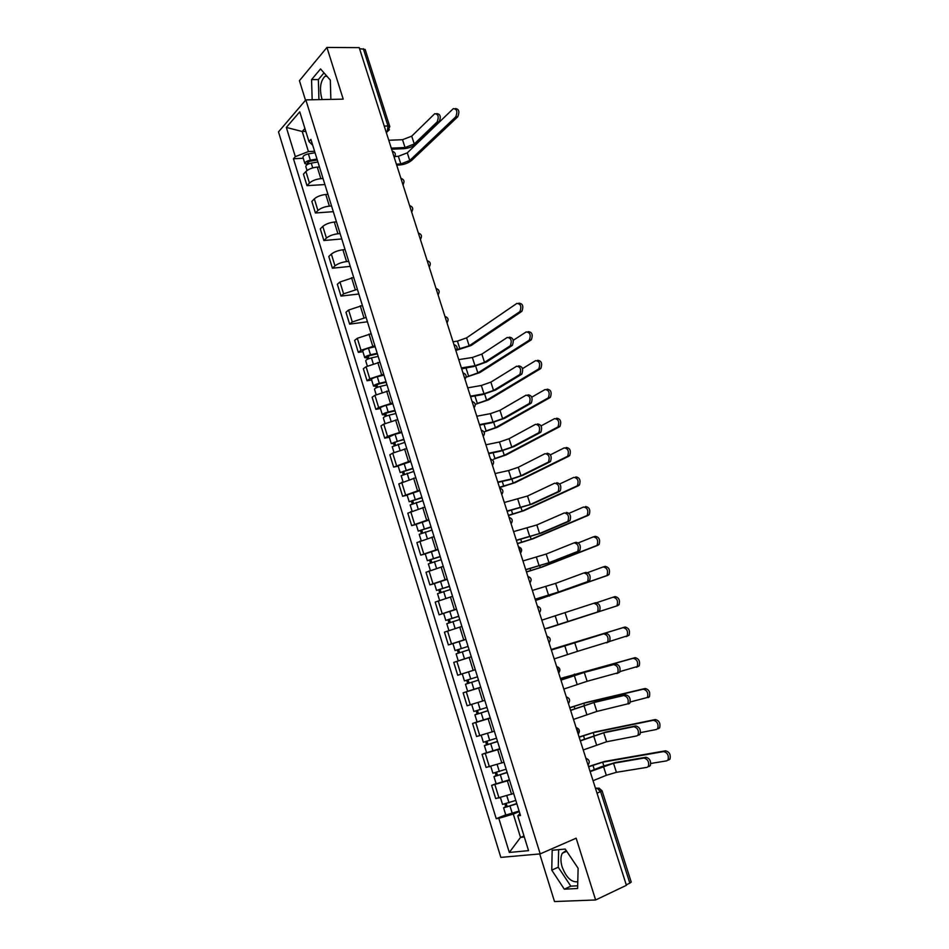 <?xml version="1.0" encoding="UTF-8"?>
<svg xmlns="http://www.w3.org/2000/svg" width="949" height="949" viewBox="0 0 949 949"><rect width="100%" height="100%" fill="white"/><g stroke="black" fill="none" stroke-linecap="round" stroke-linejoin="round"><path stroke-width="1.42" d="M322.245 99.562L321.652 97.901C319.374 88.269 320.465 81.08 324.949 76.335L326.385 75.6M577.763 881.74C571.488 882.546 566.28 877.611 562.14 866.935C560.456 861.182 560.515 856.615 562.33 853.222L566.209 850.541M539.72 853.934L554.513 901.55L595.628 899.972L626.411 885.31L359.22 47.64L326.931 47.45L299.433 80.689L305.519 100.274M305.839 99.882L278.496 131.911L500.835 857.398L540.195 853.886L305.839 99.882L343.218 99.159L326.931 47.45M595.628 899.972L576.162 838.192L540.195 853.886M597.028 793.198L602.093 790.837L631.239 882.06L629.839 883.139L600.634 791.703L596.933 788.073L595.462 788.287M626.257 884.848L629.839 883.139M359.541 48.636L365.151 49.455L389.802 126.608L387.999 125.98L363.301 48.66M319.469 166.988L317.286 167.107C312.423 167.593 308.627 169.064 305.898 171.508L303.443 174.142L306.99 185.66L309.457 183.062C312.197 180.642 316.005 179.183 320.869 178.661L323.04 178.542M324.914 184.557L306.99 185.66M327.939 194.343L325.768 194.486C320.904 195.031 317.096 196.49 314.333 198.863L311.841 201.413L315.412 213.003L317.915 210.488C320.691 208.151 324.511 206.692 329.374 206.123L331.545 205.969M333.313 211.663L315.412 213.003M336.48 221.876L334.309 222.042C329.445 222.647 325.614 224.094 322.814 226.396L320.288 228.851L323.882 240.524L326.42 238.104C329.232 235.827 333.075 234.379 337.939 233.762L340.098 233.573M341.759 238.934L323.882 240.524M345.068 249.575L342.897 249.777C338.034 250.441 334.19 251.876 331.355 254.107L328.793 256.479L332.399 268.211L334.985 265.886C337.832 263.692 341.687 262.244 346.551 261.568L348.71 261.355M350.276 266.372L332.399 268.211M353.704 277.452L339.956 281.995L337.346 284.273L340.988 296.088L343.609 293.846L357.382 289.303M358.829 294L340.988 296.088M362.399 305.519L348.603 310.05L345.958 312.245L349.623 324.131L352.281 321.984L366.1 317.441M367.441 321.782L349.623 324.131M371.154 333.751L357.31 338.295L354.629 340.394L358.307 352.364L361.011 350.3L374.879 345.756M362.909 351.688L358.307 352.364M379.968 362.174L366.077 366.717L363.348 368.722L367.049 380.763L369.79 378.805L383.716 374.262M371.64 380.027L367.049 380.763M388.829 390.786L374.891 395.33L372.127 397.24L375.863 409.363L378.639 407.489L392.601 402.945M380.442 408.556L375.863 409.363M397.761 419.577L383.764 424.12L380.964 425.935L384.713 438.141L387.536 436.362L401.546 431.819M389.292 437.264L384.713 438.141M406.741 448.557L392.696 453.112L389.849 454.82L393.633 467.098L410.561 460.87M398.212 466.161L393.633 467.098M415.781 477.727L398.805 483.895L402.613 496.256L419.624 490.123M407.18 495.236L402.613 496.256M424.879 507.086L407.809 513.16L411.641 525.604L428.746 519.566M416.208 524.512L411.641 525.604M434.037 536.636L416.884 542.614L420.739 555.141L437.94 549.198M425.294 553.979L420.739 555.141M443.266 566.387L426.006 572.271L429.885 584.869L447.181 579.032M434.44 583.635L429.885 584.869M452.543 596.328L435.2 602.105L439.102 614.798L456.493 609.056M456.564 609.294L439.102 614.798M461.534 626.577L444.44 632.153L448.379 644.917L465.864 639.282M453.99 643.197L448.379 644.917M471.297 656.815L453.752 662.39L457.715 675.249L475.295 669.721M480.763 687.361L463.124 692.829L467.11 705.771L484.785 700.35M467.893 691.24L463.124 692.829M490.301 718.12L472.566 723.482L476.576 736.507L494.346 731.193M477.074 721.892L472.566 723.482M499.898 749.069L482.056 754.325L486.102 767.444L503.966 762.237M486.564 752.664L482.056 754.325M509.554 780.244L491.618 785.381L495.686 798.584L513.658 793.494M496.125 783.637L491.618 785.381M305.815 131.389L302.233 131.52L308.437 151.555L314.594 151.282M308.437 151.555L295.329 156.656L286.337 127.439L299.754 111.816L308.959 141.555L312.719 145.233M519.886 813.59L517.763 815.843L520.479 815.488L310.904 139.384L308.959 141.555M517.763 815.843L528.546 850.648L509.316 852.451L498.818 818.346L513.302 814.064L520.527 837.409L524.311 836.994M295.329 156.656L293.455 158.732L496.232 818.69L498.818 818.346M330.857 99.396L330.335 80.107L320.537 68.933L311.557 79.621L312.174 99.764M577.597 888.501L578.119 868.264L565.224 849.058L552.164 850.268L551.76 870.138L564.311 889.177L577.597 888.501M523.99 835.95L520.527 837.409L509.316 852.451M519.281 811.62L513.302 814.064M304.914 128.483L302.233 131.52L286.337 127.439M303.253 158.258L293.455 158.732M505.734 814.823L496.232 818.69M324 72.895L318.354 79.562L318.935 99.633M318.354 79.562L311.557 79.621M558.641 849.663L558.261 867.22L570.823 886.164L577.656 885.797M570.823 886.164L564.311 889.177M558.261 867.22L551.76 870.138M436.647 113.655L436.789 113.643C440.372 113.999 441.166 116.739 439.173 121.863L437.145 121.935C439.126 116.798 438.331 114.058 434.749 113.702L411.724 136.158L402.53 139.705L388.758 140.262M391.617 149.23L403.883 148.673C408.877 148.198 413.005 146.609 416.255 143.916L439.173 121.863M437.145 121.935L414.25 143.999L405.045 147.534L391.285 148.163M455.271 108.589L455.342 108.589C458.984 108.921 459.791 111.662 457.738 116.798L455.734 116.857C457.774 111.721 456.967 108.981 453.325 108.637L407.287 152.86L398.366 156.288L395.009 156.455M317.286 159.966L309.872 161.235L307.262 162.872L308.496 163.264L307.44 164.391L304.89 163.584L302.968 157.32C303.063 155.861 304.866 154.711 308.389 153.892L315.056 152.765M316.99 159.029L310.323 160.167C306.8 160.986 304.997 162.125 304.89 163.584M308.674 163.857L308.057 161.864M455.734 116.857L409.743 160.5L400.81 163.916L396.385 164.153M317.915 161.982L311.236 163.121C307.725 163.952 305.91 165.09 305.803 166.538L307.037 170.523M396.706 165.15L399.683 164.996C404.547 164.497 408.544 162.967 411.688 160.393L457.738 116.798M509.257 337.168C513.089 337.583 514.133 340.3 512.389 345.306L510.384 345.626C512.116 340.596 511.072 337.88 507.252 337.464L481.855 354.107L472.353 357.488L458.735 359.635M461.57 368.532L473.693 366.563L486.493 362.032L512.009 345.626M510.004 345.934L484.512 362.352L474.998 365.721L461.38 367.927M518.617 365.899C522.436 366.361 523.516 369.078 521.831 374.048L519.827 374.392C521.499 369.41 520.432 366.694 516.612 366.243L490.87 382.127L481.333 385.484L467.727 387.844M470.562 396.729L482.673 394.57L495.52 390.075L521.381 374.416M519.376 374.76L493.539 390.43L483.99 393.776L470.396 396.196M528.024 394.831C531.843 395.33 532.958 398.046 531.345 402.969L529.34 403.349C530.942 398.414 529.839 395.697 526.031 395.187L499.945 410.324L490.36 413.657L476.789 416.231M479.613 425.116L491.701 422.768L504.607 418.295L530.811 403.396M528.818 403.764L502.626 418.675L493.041 421.997L479.47 424.63M537.502 423.942C541.321 424.488 542.46 427.204 540.906 432.08L538.913 432.495C540.456 427.608 539.317 424.891 535.509 424.333L509.079 438.711L499.447 442.009L485.9 444.796M488.723 453.669L500.787 451.131L513.753 446.694L540.313 432.554M538.308 432.969L511.784 447.109L502.14 450.407L488.593 453.254M547.039 453.242C550.859 453.836 552.021 456.552 550.539 461.392L548.546 461.831C550.017 456.991 548.854 454.274 545.046 453.681L518.273 467.276L508.605 470.55L495.07 473.551M497.893 482.412L509.933 479.684L522.958 475.283L549.874 461.926M547.87 462.365L520.989 475.722L511.309 478.996L497.786 482.068M556.648 482.744C560.456 483.385 561.642 486.102 560.23 490.894L558.237 491.368C559.649 486.576 558.451 483.86 554.655 483.207L527.514 496.019L504.299 502.496M507.122 511.345L532.223 504.049L559.495 491.475M557.502 491.95L530.254 504.524L507.039 511.06M566.316 512.436C570.112 513.124 571.334 515.853 569.981 520.598L567.988 521.108C569.341 516.363 568.119 513.634 564.323 512.934L536.826 524.951L513.587 531.618M516.41 540.467L541.547 533.006L569.175 521.226M567.182 521.736L539.578 533.516L516.339 540.242M574.465 542.745L576.043 542.33C579.839 543.065 581.085 545.794 579.792 550.503L577.811 551.049C579.104 546.339 577.846 543.611 574.062 542.864L546.197 554.062L522.946 560.942M525.758 569.768L550.93 562.14L578.926 551.179M576.945 551.725L548.973 562.686L525.71 569.625M584.098 572.911L585.83 572.413C589.626 573.208 590.907 575.948 589.673 580.61L587.692 581.191C588.926 576.518 587.645 573.789 583.86 572.982L555.628 583.374L532.353 590.444M535.165 599.27L560.373 591.464L588.736 581.322M586.755 581.903L558.415 592.046L535.141 599.187M593.718 603.315L595.699 602.71C599.483 603.564 600.8 606.292 599.626 610.919L597.645 611.536C598.819 606.909 597.502 604.169 593.718 603.315L541.832 620.148M544.643 628.962L598.617 611.678M596.636 612.295L544.631 628.95M551.357 650.018L605.616 633.197C609.412 634.11 610.741 636.85 609.638 641.441L606.719 642.841M574.667 642.556L577.502 651.346L607.657 642.093C608.772 637.503 607.431 634.751 603.647 633.849L551.369 650.053M577.502 651.346L554.192 658.903M560.93 680.042L586.233 671.773L615.616 663.897C619.4 664.869 620.765 667.621 619.709 672.165L616.897 673.576M584.287 672.438L587.134 681.287L617.74 672.853C618.795 668.31 617.431 665.546 613.647 664.585L584.287 672.438L560.966 680.148M587.134 681.287L563.813 689.057M570.574 710.267L595.901 701.809L625.676 694.81C629.46 695.831 630.848 698.594 629.851 703.102L628.653 703.956M593.967 702.521L596.838 711.43L627.894 703.826C628.89 699.318 627.491 696.554 623.718 695.522L593.967 702.521L570.622 710.433M596.838 711.43L573.493 719.413M580.278 740.683L605.64 732.059L635.806 725.926C639.59 727.005 641.002 729.781 640.065 734.253L638.807 735.143M603.706 732.794L606.589 741.762L636.85 735.902L638.108 735.012C639.045 730.54 637.633 727.764 633.849 726.685L603.706 732.794L580.349 740.932M606.589 741.762L583.232 749.959M518.842 303.158C522.733 303.502 523.753 306.207 521.903 311.272L519.91 311.545C521.76 306.48 520.74 303.763 516.849 303.419L466.6 337.844L457.43 341.13L453.041 341.77M377.394 353.858L369.932 355.555L367.18 356.931L368.342 357.049L367.18 357.915L364.748 357.666L362.732 351.13C362.993 350.145 364.902 349.185 368.473 348.236L375.175 346.729M377.204 353.277L370.49 354.796C366.931 355.745 365.009 356.705 364.748 357.666M368.841 358.675L368.07 356.183M519.601 311.806L469.162 345.804L456.849 349.564M378.165 356.361L371.45 357.892C367.88 358.841 365.97 359.801 365.709 360.762L367.299 365.946M456.445 350.276L471.095 345.519L521.594 311.533M367.571 359.197L367.18 357.915M528.178 331.64C532.069 332.031 533.124 334.736 531.333 339.766L529.352 340.062C531.132 335.033 530.076 332.328 526.197 331.936L513.255 340.311M386.196 382.269L378.734 384.025L375.958 385.365L377.109 385.448L375.934 386.267L373.526 386.113L371.498 379.529C371.771 378.615 373.704 377.678 377.275 376.717L383.989 375.152M386.029 381.735L379.315 383.313C375.733 384.286 373.811 385.211 373.526 386.113M377.655 387.216L376.86 384.653M470.289 367.121L461.688 368.888M386.99 384.855L380.276 386.433C376.706 387.406 374.772 388.331 374.475 389.22L376.136 394.582M466.113 377.204L479.791 372.613L530.942 340.074M376.385 387.738L375.934 386.267M528.961 340.383L477.857 372.933L468.628 376.184L466.066 368.176M537.585 360.312C541.464 360.75 542.543 363.455 540.835 368.426L538.842 368.77C540.562 363.787 539.483 361.071 535.592 360.644L522.508 368.639M395.057 410.87L387.583 412.685L384.784 413.989L385.935 414.025L384.736 414.808L382.352 414.737L380.312 408.117C380.608 407.275 382.554 406.362 386.136 405.377L392.85 403.764M394.914 410.383L388.188 412.02C384.606 413.005 382.661 413.918 382.352 414.737M386.528 415.959L385.709 413.313M395.875 413.527L389.161 415.164C385.579 416.148 383.633 417.05 383.313 417.868L385.021 423.408M475.247 404.369L488.533 399.873L540.361 368.805M385.247 416.457L384.736 414.808M538.38 369.137L486.612 400.217L477.335 403.455L474.939 395.947M547.039 389.173C550.918 389.648 552.033 392.352 550.384 397.287L548.403 397.655C550.052 392.72 548.937 390.015 545.058 389.529L531.784 397.168M403.977 439.648L396.504 441.534L393.61 443.527L391.237 443.551L389.185 436.884L395.057 434.227L401.783 432.554M403.847 439.221L391.237 443.551M395.46 444.879L394.618 442.151M404.82 442.376L392.21 446.694L393.977 452.424M394.179 445.378L393.61 443.527M484.82 431.629L497.335 427.299L549.851 397.714M547.87 398.094L495.414 427.679L486.102 430.893L483.99 424.262M556.565 418.224C560.444 418.746 561.583 421.451 560.005 426.338L558.024 426.742C559.602 421.854 558.463 419.138 554.596 418.616L541.084 425.899M412.957 468.616L400.181 472.543L398.106 465.84L410.763 461.534M412.839 468.248L400.181 472.543M404.452 473.978L403.586 471.19M413.823 471.416L401.154 475.722L402.981 481.629M403.159 474.476L402.53 472.436M493.622 459.197L506.197 454.903L559.388 426.825M557.407 427.228L504.275 455.306L494.927 458.497L493.089 452.756M566.15 447.465C570.017 448.035 571.191 450.739 569.673 455.579L567.704 456.018C569.222 451.166 568.048 448.462 564.181 447.892L550.396 454.832M421.997 497.774L409.173 501.736L407.097 494.975L419.802 490.704M421.902 497.454L409.173 501.736M413.503 503.278L412.613 500.408M567.028 456.564L513.184 483.112L499.447 487.276M422.886 500.657L410.158 504.927L412.044 511.025M499.554 487.608L515.105 482.673L568.997 456.125M412.198 503.765L411.51 501.535M575.806 476.896C579.661 477.513 580.871 480.218 579.424 485.022L577.455 485.497C578.902 480.692 577.692 477.976 573.837 477.359L559.732 483.966M431.095 527.122L418.236 531.108L416.148 524.311L428.901 520.052M431.012 526.861L418.236 531.108M422.613 532.769L421.7 529.815M576.695 486.078L522.152 511.084L508.391 515.307M432.009 530.076L419.233 534.323L421.166 540.622M508.474 515.568L524.073 510.621L578.665 485.615M421.297 533.243L420.549 530.823M585.521 506.529C589.376 507.193 590.61 509.898 589.222 514.655L587.253 515.165C588.641 510.408 587.407 507.691 583.552 507.015L569.068 513.314M440.253 556.66L427.358 560.681L425.247 553.836L438.058 549.613M440.182 556.458L427.358 560.681M431.771 562.46L430.834 559.424M586.435 515.805L531.179 539.234L517.383 543.504M441.19 559.696L428.355 563.908L430.36 570.396M517.442 543.706L533.089 538.735L588.392 515.295M430.455 562.923L429.648 560.301M593.754 536.766L595.296 536.351C599.151 537.063 600.409 539.779 599.092 544.489L597.135 545.034C598.451 540.313 597.182 537.597 593.339 536.873L578.38 542.864M449.47 586.387L436.54 590.444L434.417 583.552L447.287 579.353M449.423 586.245L436.54 590.444M441 592.342L440.039 589.222M596.233 545.722L540.266 567.561L526.434 571.879M450.431 589.507L437.536 593.694L439.601 600.385M526.47 572.01L542.176 567.039L598.19 545.177M439.684 592.793L438.806 589.97M603.434 566.861L605.142 566.375C608.985 567.146 610.278 569.863 609.021 574.536L607.063 575.106C608.321 570.432 607.028 567.704 603.184 566.933L587.645 572.627M458.747 616.316L445.781 620.409L443.646 613.469M458.711 616.233L445.781 620.409M450.289 622.425L449.304 619.222M606.103 575.841L535.533 600.432M459.731 619.519L446.789 623.683L448.913 630.563M535.568 600.503L608.048 575.26M448.96 622.864L448.023 619.839M613.101 597.194L615.047 596.589C618.89 597.419 620.207 600.148 619.021 604.774L617.064 605.379C618.262 600.753 616.933 598.024 613.101 597.194L596.719 602.662M455.081 650.563L468.071 646.423L455.081 650.563L452.922 643.588L465.912 639.436M459.648 652.698L458.628 649.424M471.262 656.72L458.248 660.86L471.273 656.732M616.031 606.15L547.609 628.262L617.977 605.545M469.103 649.721L456.101 653.861L458.248 660.86M458.308 653.137L457.311 649.899M551.191 649.496L625.023 627.016C628.867 627.894 630.207 630.634 629.08 635.213L626.162 636.637M609.187 641.583L627.135 635.866C628.262 631.275 626.909 628.535 623.078 627.657L551.203 649.531M467.062 672.355L464.073 673.292M477.489 676.815L464.441 680.919L462.282 673.897M478.51 680.089L467.976 683.446L469.031 683.078L468.035 679.852M478.521 680.136L465.473 684.241L467.667 683.47L466.683 680.279M480.704 687.183L467.643 691.287L465.473 684.241M469.043 683.138L467.667 683.47M560.432 678.476L635.071 657.645C638.902 658.582 640.278 661.323 639.199 665.878L636.399 667.301M620.017 671.572L637.265 666.554C638.333 662.011 636.957 659.258 633.125 658.321L560.468 678.582M486.979 707.408L473.871 711.489L471.724 704.526M487.976 710.647L477.406 714.028L478.462 713.612L477.501 710.516M488.011 710.754L474.903 714.834L477.074 713.956L476.149 710.931M490.206 717.847L477.086 721.916L474.903 714.834M478.51 713.767L477.074 713.956M569.732 707.646L585.675 702.592L645.178 688.488C649.009 689.472 650.421 692.224 649.401 696.744L648.167 697.622M630.314 701.963L647.467 697.456C648.475 692.948 647.076 690.196 643.244 689.199L583.777 703.268L569.791 707.812M496.517 738.203L483.361 742.26L481.25 735.404M497.513 741.406L486.92 744.811L487.952 744.348L487.039 741.394M497.561 741.572L484.393 745.617L486.552 744.645L485.674 741.786M499.779 748.714L486.6 752.759L484.393 745.617M488.023 744.597L486.552 744.645M579.104 736.993L595.082 731.928L655.356 719.532C659.187 720.588 660.623 723.34 659.662 727.812L658.369 728.725M640.575 732.592L656.435 729.484L657.728 728.571C658.689 724.099 657.254 721.335 653.422 720.279L593.196 732.64L579.175 737.231M506.125 769.2L492.911 773.233L490.835 766.495M507.11 772.367L496.481 775.808L497.501 775.286L496.635 772.462M507.181 772.593L493.954 776.614L496.09 775.547L495.259 772.854M509.411 779.781L496.173 783.803L493.954 776.614M497.608 775.63L496.09 775.547M590.041 771.312L601.856 766.555L615.45 762.498L645.996 757.255C649.78 758.393 651.228 761.181 650.338 765.618L649.021 766.531M613.517 763.281L616.423 772.308L647.076 767.338L648.392 766.424C649.282 761.988 647.835 759.188 644.051 758.049L613.517 763.281L590.148 771.632M616.423 772.308L606.304 775.309L593.042 780.719M588.522 766.531L604.56 761.442L665.605 750.789C669.436 751.893 670.896 754.669 669.994 759.105L668.642 760.042M650.848 763.459L666.708 760.849L668.06 759.912C668.962 755.463 667.503 752.687 663.671 751.572L602.674 762.201L588.617 766.828M515.805 800.422L502.531 804.408L500.491 797.789M516.778 803.542L506.114 807.006L507.122 806.436L506.292 803.756M516.861 803.827L503.575 807.824L505.687 806.65L504.915 804.135M519.103 811.075L505.805 815.049L503.575 807.824M507.264 806.875L505.687 806.65M587.894 764.562L586.221 759.319M578.024 733.636L577.787 730.908L576.363 728.429M568.226 702.912L566.577 697.74M558.498 672.402L558.249 669.662L556.849 667.254M548.819 642.082L547.193 636.969M539.222 611.963L537.597 606.897M529.672 582.045L528.071 577.004M520.194 552.33L519.945 549.601L518.593 547.324M510.776 522.804L509.186 517.822M501.416 493.468L499.85 488.521M492.128 464.322L490.562 459.411M482.887 435.366L481.333 430.49M473.717 406.599L472.163 401.759M464.595 378.022L463.065 373.206M455.544 349.623L454.013 344.831M446.54 321.403L445.022 316.646M437.596 293.36L436.089 288.638M428.711 265.506L427.216 260.809M419.873 237.819L418.39 233.157M411.107 210.31L409.624 205.672M402.388 182.967L400.917 178.365M393.716 155.802L392.257 151.223M595.569 788.631L599.033 788.121L602.093 790.837M386.231 132.326L387.311 131.235L387.999 125.98L384.25 126.098M385.899 131.282L387.714 131.187L389.802 126.608M511.547 794.337L507.442 781.063M501.855 763.032L497.774 749.864M492.234 731.952L488.177 718.868M482.673 701.074L478.64 688.072M473.171 670.397L469.174 657.491M463.729 639.934L459.755 627.111M454.357 609.673L450.419 596.933M445.045 579.614L441.131 566.944M435.805 549.744L431.902 537.17M426.611 520.076L422.744 507.585M417.477 490.597L413.634 478.189M408.414 461.321L404.594 448.984M399.399 432.222L395.603 419.968M390.454 403.325L386.682 391.142M381.557 374.606L377.809 362.506M372.72 346.065L368.995 334.06M363.942 317.725L360.24 305.78M355.211 289.552L351.545 277.689M346.551 261.568L342.897 249.777M337.939 233.762L334.309 222.042M329.374 206.123L325.768 194.486M320.869 178.661L317.286 167.107M489.399 766.816L485.342 753.648M479.826 735.76L475.793 722.687M470.313 704.917L466.315 691.94M460.87 674.288L456.896 661.382M451.499 643.849L447.548 631.038M442.175 613.623L438.248 600.895M432.922 583.588L429.019 570.942M423.728 553.753L419.849 541.191M414.583 524.121L410.739 511.641M405.508 494.678L401.688 482.282M396.492 465.425L392.696 453.112M387.536 436.362L383.764 424.12M378.639 407.489L374.891 395.33M369.79 378.805L366.077 366.717M361.011 350.3L357.31 338.295M352.281 321.984L348.603 310.05M343.609 293.846L339.956 281.995M334.985 265.886L331.355 254.107M326.42 238.104L322.814 226.396M317.915 210.488L314.333 198.863M309.457 183.062L305.898 171.508M499.032 798.073L494.951 784.823M394.309 157.641L394.843 156.751M402.945 184.747L403.467 183.892M411.652 212.018L412.151 211.188M420.407 239.468L420.882 238.673M429.209 267.084L429.672 266.337M438.082 294.878L438.509 294.178M447.003 322.85L447.406 322.197M455.983 351L456.35 350.395M518.415 546.754C521.843 548.012 522.531 550.147 520.467 553.184L520.55 553.101M529.933 582.852L529.945 582.84C531.998 579.803 531.31 577.656 527.869 576.387M389.422 129.693L386.314 132.599M402.53 139.705L405.045 147.534M411.724 136.158L414.25 143.999M310.323 160.167L308.389 153.892M400.81 163.916L398.366 156.288M312.719 167.914L311.236 163.121M409.743 160.5L407.287 152.86M472.353 357.488L474.998 365.721M481.855 354.107L484.512 362.352M481.333 385.484L483.99 393.776M490.87 382.127L493.539 390.43M490.36 413.657L493.041 421.997M499.945 410.324L502.626 418.675M499.447 442.009L502.14 450.407M509.079 438.711L511.784 447.109M508.605 470.55L511.309 478.996M518.273 467.276L520.989 475.722M517.81 499.269L520.538 507.774M527.514 496.019L530.254 504.524M527.075 528.178L529.815 536.731M536.826 524.951L539.578 533.516M536.399 557.265L539.162 565.889M546.197 554.062L548.973 562.686M545.794 586.553L548.569 595.225M555.628 583.374L558.415 592.046M555.236 616.02L558.036 624.75M565.118 612.864L567.929 621.595M603.647 633.849L605.616 633.197M564.75 645.688L567.561 654.466M613.647 664.585L615.616 663.897M574.323 675.546L577.146 684.383M623.718 695.522L625.676 694.81M583.955 705.593L586.802 714.49M633.849 726.685L635.806 725.926M593.647 735.843L596.518 744.799M370.49 354.796L368.473 348.236M459.968 349.09L457.43 341.13M373.206 363.574L371.45 357.892M469.162 345.804L466.6 337.844M379.315 383.313L377.275 376.717M382.079 392.245L380.276 386.433M477.857 372.933L475.686 366.172M388.188 412.02L386.136 405.377M391 421.107L389.161 415.164M486.612 400.217L484.666 394.155M397.121 440.917L395.057 434.227M399.98 450.158L398.094 444.073M495.414 427.679L493.694 422.317M406.113 469.992L404.025 463.266M409.019 479.411L407.097 473.171M504.275 455.306L502.78 450.668M415.164 499.269L413.064 492.495M503.8 486.279L502.246 481.428M418.118 508.842L416.148 502.472M513.184 483.112L511.926 479.186M424.274 528.735L422.163 521.914M512.733 514.239L511.475 510.289M427.275 538.463L425.271 531.95M522.152 511.084L521.131 507.905M433.432 558.392L431.321 551.523M521.713 542.365L520.752 539.34M436.504 568.297L434.44 561.63M531.179 539.234L530.396 536.79M442.661 588.238L440.526 581.334M530.764 570.669L530.088 568.57M445.781 598.309L443.681 591.512M540.266 567.561L539.72 565.877M451.961 618.297L449.802 611.346M539.862 599.151L539.495 597.989M455.129 628.535L452.97 621.583M549.412 596.067L549.103 595.142M461.309 648.547L459.15 641.548M464.5 658.867L462.329 651.856M623.078 627.657L625.023 627.016M470.728 678.998L468.545 671.951M473.942 689.389L471.76 682.331M633.125 658.321L635.071 657.645M480.206 709.65L478.023 702.604M565.224 678.559L564.762 677.1M483.432 720.113L481.238 713.007M574.797 675.273L574.418 674.087M643.244 689.199L645.178 688.488M489.743 740.517L487.584 733.53M574.857 708.701L574.074 706.258M493.006 751.05L490.787 743.897M584.418 705.249L583.777 703.268M653.422 720.279L655.356 719.532M499.352 771.584L497.205 764.657M584.56 739.046L583.457 735.594M502.626 782.19L500.396 774.989M594.086 735.428L593.196 732.64M644.051 758.049L645.996 757.255M603.41 766.294L606.304 775.309M663.671 751.572L665.605 750.789M509.02 802.866L506.896 795.997M594.311 769.592L592.888 765.131M512.318 813.542L510.076 806.294M603.837 765.807L602.674 762.201M324.949 76.335L327.014 76.323M562.33 853.222L566.719 851.289M394.25 157.475C396.196 154.509 395.531 152.398 392.234 151.152M402.898 184.581C404.855 181.615 404.179 179.515 400.881 178.258M411.593 211.852C413.562 208.887 412.886 206.787 409.588 205.542M420.348 239.302C422.329 236.337 421.653 234.237 418.343 233.003M429.162 266.918C431.143 263.964 430.478 261.865 427.157 260.631M438.023 294.724C440.016 291.758 439.351 289.659 436.018 288.437M446.955 322.696C448.948 319.73 448.284 317.63 444.951 316.408M455.935 350.857C457.94 347.892 457.276 345.792 453.93 344.558M464.974 379.197C466.991 376.219 466.327 374.12 462.958 372.898M474.073 407.726C476.101 404.748 475.425 402.637 472.056 401.415M483.231 436.433C485.259 433.444 484.595 431.344 481.214 430.111M492.448 465.33C494.488 462.341 493.812 460.218 490.419 458.984M501.724 494.417C503.777 491.416 503.1 489.293 499.696 488.059M511.06 523.706C513.124 520.693 512.436 518.557 509.032 517.312M539.459 612.722C541.523 609.661 540.835 607.49 537.383 606.221M549.044 642.781C551.12 639.709 550.432 637.526 546.956 636.245M558.7 673.055C560.776 669.958 560.076 667.764 556.6 666.459M568.427 703.529C570.503 700.409 569.803 698.191 566.304 696.874M578.214 734.206C580.29 731.098 579.59 728.868 576.126 727.503M588.06 765.096C590.136 762.011 589.459 759.758 586.031 758.346M512.389 345.306L510.384 345.626M521.831 374.048L519.827 374.392M531.345 402.969L529.34 403.349M540.906 432.08L538.913 432.495M550.539 461.392L548.546 461.831M560.23 490.894L558.237 491.368M569.981 520.598L567.988 521.108M579.792 550.503L577.811 551.049M589.673 580.61L587.692 581.191M599.626 610.919L597.645 611.536M609.638 641.441L607.657 642.093M619.709 672.165L617.74 672.853M629.851 703.102L627.894 703.826M640.065 734.253L638.108 735.012M521.903 311.272L519.91 311.545M531.333 339.766L529.352 340.062M540.835 368.426L538.842 368.77M550.384 397.287L548.403 397.655M560.005 426.338L558.024 426.742M569.673 455.579L567.704 456.018M579.424 485.022L577.455 485.497M589.222 514.655L587.253 515.165M599.092 544.489L597.135 545.034M609.021 574.536L607.063 575.106M619.021 604.774L617.064 605.379M629.08 635.213L627.135 635.866M639.199 665.878L637.265 666.554M649.401 696.744L647.467 697.456M659.662 727.812L657.728 728.571M650.338 765.618L648.392 766.424M669.994 759.105L668.06 759.912"/></g></svg>
